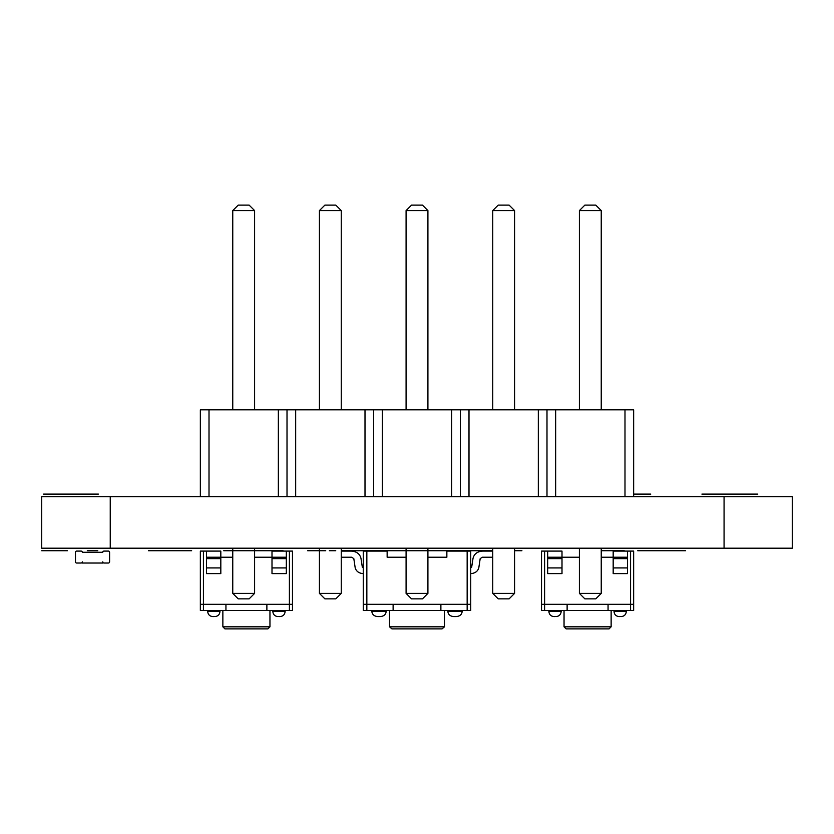 <?xml version="1.0" encoding="UTF-8"?>
<svg xmlns="http://www.w3.org/2000/svg" width="834" height="834" viewBox="0 0 834 834"><rect width="100%" height="100%" fill="white"/><g stroke="black" fill="none" stroke-linecap="round" stroke-linejoin="round"><path stroke-width="1.25" d="M271.999 567.933L271.999 573.604L286.323 573.604L286.323 567.933L271.999 567.933L271.999 557.227L254.599 557.227L286.323 557.227L286.323 558.634L271.999 558.634M286.323 567.933L286.323 558.634M286.323 557.227L286.323 551.086L271.999 551.086L271.999 557.227M206.488 567.933L206.488 573.604L220.822 573.604L220.822 567.933L206.488 567.933L206.488 557.227L220.822 557.227L220.822 558.634L206.488 558.634M220.822 567.933L220.822 558.634M220.822 557.227L232.759 557.227L220.822 557.227L220.822 551.086L206.488 551.086L206.488 557.227M278.973 616.587L280.005 616.587L278.973 616.587M286.323 551.086L292.473 551.086L292.473 604.306L289.398 604.306L289.398 610.446L200.348 610.446L200.348 604.306L289.398 604.306L266.88 604.306L266.88 610.446M206.488 551.086L200.348 551.086L200.348 604.306L225.941 604.306L225.941 610.446M289.398 610.446L292.473 610.446L292.473 604.306L289.398 604.306L289.398 551.086M246.405 628.878L224.919 628.878L222.866 626.824L269.955 626.824L267.902 628.878L246.405 628.878M213.838 616.587L212.816 616.587L213.838 616.587M75.477 552.275L75.477 561.835A1.199 1.199 0 0 0 76.676 563.023L81.106 563.023A1.199 1.199 0 0 0 82.305 561.835L82.305 563.023L102.77 563.023L102.77 561.835A1.199 1.199 0 0 0 103.969 563.023L108.399 563.023A1.199 1.199 0 0 0 109.598 561.835L109.598 552.275A1.199 1.199 0 0 0 108.399 551.086L103.969 551.086A1.199 1.199 0 0 0 102.77 552.275L82.305 552.275A1.199 1.199 0 0 0 81.106 551.086L76.676 551.086A1.199 1.199 0 0 0 75.477 552.275L75.477 561.835L75.477 552.275M341.262 557.227L351.719 557.227L353.814 558.634L351.719 557.227L353.814 558.634L351.719 557.227L353.814 558.634L355.211 567.933C356.347 571.446 359.027 573.333 363.259 573.604C359.027 573.333 356.347 571.446 355.211 567.933M363.259 567.464L362.321 567.151L360.966 558.332C359.829 553.88 356.618 551.462 351.333 551.086L341.262 551.086M362.321 567.151L360.966 558.332C359.829 553.88 356.618 551.462 351.333 551.086L350.791 551.086M492.738 557.227L482.281 557.227L480.186 558.634L482.281 557.227L480.186 558.634L482.281 557.227L480.186 558.634L478.789 567.933C477.653 571.446 474.973 573.333 470.741 573.604C474.973 573.333 477.653 571.446 478.789 567.933M470.741 567.464L471.679 567.151L473.034 558.332C474.171 553.88 477.382 551.462 482.667 551.086L492.738 551.086M471.679 567.151L473.034 558.332C474.171 553.88 477.382 551.462 482.667 551.086L483.209 551.086M380.2 616.587L377.812 616.587L380.2 616.587C383.859 616.263 385.85 614.554 386.163 611.478L371.839 611.478C372.214 614.564 374.205 616.263 377.812 616.587C374.205 616.263 372.214 614.564 371.839 611.478C372.214 614.564 374.205 616.263 377.812 616.587C374.205 616.263 372.214 614.564 371.839 611.478L371.839 610.446M446.857 557.227L427.915 557.227L446.857 557.227L427.915 557.227L446.857 557.227L427.915 557.227L446.857 557.227L446.857 551.086L467.155 551.086L467.155 610.446L363.259 610.446L363.259 604.306L470.741 604.306L440.884 604.306L440.884 610.446M406.085 557.227L387.143 557.227L406.085 557.227M444.47 610.446L444.47 626.824L442.072 628.878L391.928 628.878L389.53 626.824L391.928 628.878L442.072 628.878L391.928 628.878L389.53 626.824L389.53 610.446M456.188 616.587L453.8 616.587L456.188 616.587C459.847 616.263 461.838 614.554 462.161 611.478L447.837 611.478C448.212 614.564 450.204 616.263 453.8 616.587M613.178 567.933L613.178 573.604L627.512 573.604L627.512 567.933L613.178 567.933L613.178 557.227L601.241 557.227L627.512 557.227L627.512 558.634L613.178 558.634M627.512 567.933L627.512 558.634M627.512 557.227L627.512 551.086L613.178 551.086L613.178 557.227M547.677 567.933L547.677 573.604L562.001 573.604L562.001 567.933L547.677 567.933L547.677 557.227L562.001 557.227L562.001 558.634L547.677 558.634M562.001 567.933L562.001 558.634M562.001 557.227L579.401 557.227L562.001 557.227L562.001 551.086L547.677 551.086L547.677 557.227M620.162 616.587L619.141 616.587L620.162 616.587M627.512 551.086L633.652 551.086L633.652 604.306L630.577 604.306L630.577 610.446L541.527 610.446L541.527 604.306L630.577 604.306L608.059 604.306L608.059 610.446M547.677 551.086L541.527 551.086L541.527 604.306L567.12 604.306L567.12 610.446M630.577 610.446L633.652 610.446L633.652 604.306L630.577 604.306L630.577 551.086M587.595 628.878L566.098 628.878L564.045 626.824L611.134 626.824L609.081 628.878L587.595 628.878M555.027 616.587L553.995 616.587L555.027 616.587M482.281 557.227L480.186 558.634M351.719 557.227L353.814 558.634M447.837 610.446L447.837 611.478M467.155 551.086L470.741 551.086L470.741 610.446L467.155 610.446M366.845 551.086L366.845 604.306L363.259 604.306L363.259 551.086L387.143 551.086L387.143 557.227M366.845 610.446L366.845 604.306L393.116 604.306L393.116 610.446M209.011 409.838L209.011 496.491L200.348 496.491L200.348 409.838L633.652 409.838L633.652 496.491L624.989 496.491L624.989 409.838M209.011 496.491L278.347 496.491L278.347 409.838M278.347 496.491L624.989 496.491M287.011 496.491L287.011 409.838M295.674 496.491L295.674 409.838M365 496.491L365 409.838M373.674 496.491L373.674 409.838M382.337 496.491L382.337 409.838M451.663 496.491L451.663 409.838M460.326 496.491L460.326 409.838M469 496.491L469 409.838M538.326 496.491L538.326 409.838M546.989 496.491L546.989 409.838M555.653 496.491L555.653 409.838M254.599 548.188L254.599 593.391L232.759 593.391L232.759 548.188M341.262 548.188L341.262 593.391L319.422 593.391L319.422 548.188M427.915 548.188L427.915 593.391L406.085 593.391L406.085 548.188M601.241 548.188L601.241 593.391L579.401 593.391L579.401 548.188M492.738 548.188L492.738 593.391L514.578 593.391L514.578 548.188M232.759 409.838L232.759 210.585L238.222 205.122L249.137 205.122L254.599 210.585L232.759 210.585M254.599 409.838L254.599 210.585M319.422 409.838L319.422 210.585L324.885 205.122L335.8 205.122L341.262 210.585L319.422 210.585M341.262 409.838L341.262 210.585M406.085 409.838L406.085 210.585L411.537 205.122L422.463 205.122L427.915 210.585L406.085 210.585M427.915 409.838L427.915 210.585M579.401 409.838L579.401 210.585L584.863 205.122L595.778 205.122L601.241 210.585L579.401 210.585M601.241 409.838L601.241 210.585M514.578 409.838L514.578 210.585L492.738 210.585L498.2 205.122L509.115 205.122L514.578 210.585M492.738 409.838L492.738 210.585M232.759 593.391L238.222 598.854L249.137 598.854L254.599 593.391M319.422 593.391L324.885 598.854L335.8 598.854L341.262 593.391M406.085 593.391L411.537 598.854L422.463 598.854L427.915 593.391M579.401 593.391L584.863 598.854L595.778 598.854L601.241 593.391M514.578 593.391L509.115 598.854L498.2 598.854L492.738 593.391M341.262 550.742L406.085 550.742C372.579 550.742 372.579 550.742 406.085 550.742C378.99 550.742 378.99 550.742 406.085 550.742L341.262 550.742L406.085 550.742C372.579 550.742 372.579 550.742 406.085 550.742C378.99 550.742 378.99 550.742 406.085 550.742L341.262 550.742M427.915 550.742L492.738 550.742L427.915 550.742M87.299 550.742C84.661 550.742 84.661 550.742 87.299 550.742L97.776 550.742C100.403 550.742 100.403 550.742 97.776 550.742L87.299 550.742C84.661 550.742 84.661 550.742 87.299 550.742L97.776 550.742C100.403 550.742 100.403 550.742 97.776 550.742L87.299 550.742C84.661 550.742 84.661 550.742 87.299 550.742L97.776 550.742C100.403 550.742 100.403 550.742 97.776 550.742L87.299 550.742C84.661 550.742 84.661 550.742 87.299 550.742L97.776 550.742C100.403 550.742 100.403 550.742 97.776 550.742L87.299 550.742C84.661 550.742 84.661 550.742 87.299 550.742L97.776 550.742C100.403 550.742 100.403 550.742 97.776 550.742L87.299 550.742C84.661 550.742 84.661 550.742 87.299 550.742L97.776 550.742C100.403 550.742 100.403 550.742 97.776 550.742L87.299 550.742C84.661 550.742 84.661 550.742 87.299 550.742L97.776 550.742C100.403 550.742 100.403 550.742 97.776 550.742L87.299 550.742C84.661 550.742 84.661 550.742 87.299 550.742L97.776 550.742C100.403 550.742 100.403 550.742 97.776 550.742L87.299 550.742C84.661 550.742 84.661 550.742 87.299 550.742L97.776 550.742C100.403 550.742 100.403 550.742 97.776 550.742L87.299 550.742C84.661 550.742 84.661 550.742 87.299 550.742L97.776 550.742C100.403 550.742 100.403 550.742 97.776 550.742L87.299 550.742M521.917 550.742L514.578 550.742L521.917 550.742M319.422 550.742C309.706 550.742 309.706 550.742 319.422 550.742M191.643 550.742L148.389 550.742L191.643 550.742M637.718 550.742L685.611 550.742L637.718 550.742M283.091 550.742L254.599 550.742L283.091 550.742M232.759 550.742C202.735 550.742 202.735 550.742 232.759 550.742C209.157 550.742 209.157 550.742 232.759 550.742L254.599 550.742M624.27 550.742L601.241 550.742L624.27 550.742M579.401 550.742C542.454 550.742 542.454 550.742 579.401 550.742C548.855 550.742 548.855 550.742 579.401 550.742M619.308 550.742L601.241 550.742L619.308 550.742M41.7 550.742L67.46 550.742L41.7 550.742M249.47 550.742L227.119 550.742L249.47 550.742M262.95 550.742L223.71 550.742L262.95 550.742M307.631 550.742L325.729 550.742L307.631 550.742M329.347 550.742L335.153 550.742L329.347 550.742M346.496 550.742L362.039 550.742L346.496 550.742M402.561 550.742L431.095 550.742L402.561 550.742M412.59 550.742L420.993 550.742L412.59 550.742M330.4 550.742L335.748 550.742L330.4 550.742M710.724 494.103L757.762 494.103L710.724 494.103M86.183 494.103L64.635 494.103L86.183 494.103M64.103 494.103L88.79 494.103L64.103 494.103M59.339 494.103L72.527 494.103L59.339 494.103M43.566 494.103L98.381 494.103L43.566 494.103M92.71 494.103L49.237 494.103L92.71 494.103M79.303 494.103L56.024 494.103L79.303 494.103M733.023 494.103L701.905 494.103L733.023 494.103M633.652 494.103L650.76 494.103L633.652 494.103M724.068 548.188L792.3 548.188L792.3 496.668L724.068 496.668L724.068 548.188L41.7 548.188L41.7 496.668L724.068 496.668M41.7 496.668L41.7 548.188L41.7 496.668M203.423 551.086L203.423 610.446M219.978 610.446L219.978 611.478L207.697 611.478C208 614.585 209.709 616.284 212.816 616.587C209.709 616.284 208 614.585 207.697 611.478L207.697 610.446M285.124 610.446L285.124 611.478L272.833 611.478C273.135 614.585 274.845 616.284 277.951 616.587M544.602 551.086L544.602 610.446M561.167 610.446L561.167 611.478L548.876 611.478C549.189 614.585 550.888 616.284 553.995 616.587C550.888 616.284 549.189 614.585 548.876 611.478L548.876 610.446M626.303 610.446L626.303 611.478L614.022 611.478C614.324 614.585 616.024 616.284 619.141 616.587M442.072 628.878L444.47 626.824L389.53 626.824M110.244 496.668L110.244 548.188M222.866 610.446L222.866 626.824M269.955 610.446L269.955 626.824M219.978 611.478C219.676 614.585 217.976 616.284 214.859 616.587M272.833 610.446L272.833 611.478M285.124 611.478C284.811 614.585 283.112 616.284 280.005 616.587M564.045 610.446L564.045 626.824M611.134 610.446L611.134 626.824M561.167 611.478C560.865 614.585 559.155 616.284 556.049 616.587M614.022 610.446L614.022 611.478M626.303 611.478C626 614.585 624.291 616.284 621.184 616.587M462.161 610.446L462.161 611.478M386.163 610.446L386.163 611.478"/></g></svg>
